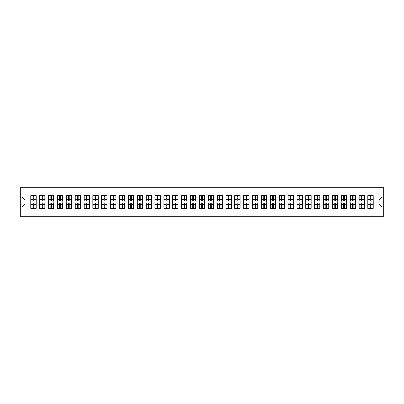 <?xml version="1.0" encoding="UTF-8"?>
<svg xmlns="http://www.w3.org/2000/svg" width="404" height="404" viewBox="0 0 404 404"><rect width="100%" height="100%" fill="white"/><g stroke="black" fill="none" stroke-linecap="round" stroke-linejoin="round"><path stroke-width="0.61" d="M20.2 216.216L383.8 216.216L383.8 187.784L20.2 187.784L20.2 216.216M379.078 204.106L379.078 199.894L373.251 199.894L373.251 204.106L379.078 204.106L381.921 206.949L381.921 197.051L373.251 197.051L373.251 195.576L367.847 195.576L367.847 199.894L364.383 199.894L364.383 204.106L367.847 204.106L367.847 199.894M381.921 206.949L373.251 206.949L373.251 208.424L367.847 208.424L367.847 206.949L364.383 206.949L364.383 208.424L358.979 208.424L358.979 206.949L355.51 206.949L355.51 208.424L350.106 208.424L350.106 206.949L346.637 206.949L346.637 208.424L341.234 208.424L341.234 206.949L337.769 206.949L337.769 208.424L332.366 208.424L332.366 206.949L328.896 206.949L328.896 208.424L323.493 208.424L323.493 206.949L320.024 206.949L320.024 208.424L314.625 208.424L314.625 206.949L311.156 206.949L311.156 208.424L305.752 208.424L305.752 206.949L302.283 206.949L302.283 208.424L296.879 208.424L296.879 206.949L293.41 206.949L293.41 208.424L288.012 208.424L288.012 206.949L284.542 206.949L284.542 208.424L279.139 208.424L279.139 206.949L275.669 206.949L275.669 208.424L270.266 208.424L270.266 206.949L266.797 206.949L266.797 208.424L261.398 208.424L261.398 206.949L257.929 206.949L257.929 208.424L252.525 208.424L252.525 206.949L249.056 206.949L249.056 208.424L243.652 208.424L243.652 206.949L240.183 206.949L240.183 208.424L234.785 208.424L234.785 206.949L231.315 206.949L231.315 208.424L225.912 208.424L225.912 206.949L222.442 206.949L222.442 208.424L217.039 208.424L217.039 206.949L213.575 206.949L213.575 208.424L208.171 208.424L208.171 206.949L204.702 206.949L204.702 208.424L199.298 208.424L199.298 206.949L195.829 206.949L195.829 208.424L190.425 208.424L190.425 206.949L186.961 206.949L186.961 208.424L181.558 208.424L181.558 206.949L178.088 206.949L178.088 208.424L172.685 208.424L172.685 206.949L169.215 206.949L169.215 208.424L163.817 208.424L163.817 206.949L160.348 206.949L160.348 208.424L154.944 208.424L154.944 206.949L151.475 206.949L151.475 208.424L146.071 208.424L146.071 206.949L142.602 206.949L142.602 208.424L137.203 208.424L137.203 206.949L133.734 206.949L133.734 208.424L128.331 208.424L128.331 206.949L124.861 206.949L124.861 208.424L119.458 208.424L119.458 206.949L115.988 206.949L115.988 208.424L110.59 208.424L110.59 206.949L107.121 206.949L107.121 208.424L101.717 208.424L101.717 206.949L98.248 206.949L98.248 208.424L92.844 208.424L92.844 206.949L89.375 206.949L89.375 208.424L83.976 208.424L83.976 206.949L80.507 206.949L80.507 208.424L75.104 208.424L75.104 206.949L71.634 206.949L71.634 208.424L66.231 208.424L66.231 206.949L62.766 206.949L62.766 208.424L57.363 208.424L57.363 206.949L53.894 206.949L53.894 208.424L48.49 208.424L48.49 206.949L45.021 206.949L45.021 208.424L39.617 208.424L39.617 206.949L36.153 206.949L36.153 208.424L30.749 208.424L30.749 206.949L22.079 206.949L22.079 197.051L30.749 197.051L30.749 199.894L24.922 199.894L24.922 204.106L30.749 204.106L30.749 199.894M367.847 197.051L364.383 197.051L364.383 195.576L358.979 195.576L358.979 197.051L355.51 197.051L355.51 195.576L350.106 195.576L350.106 197.051L346.637 197.051L346.637 195.576L341.234 195.576L341.234 197.051L337.769 197.051L337.769 195.576L332.366 195.576L332.366 197.051L328.896 197.051L328.896 195.576L323.493 195.576L323.493 197.051L320.024 197.051L320.024 195.576L314.625 195.576L314.625 197.051L311.156 197.051L311.156 195.576L305.752 195.576L305.752 197.051L302.283 197.051L302.283 195.576L296.879 195.576L296.879 197.051L293.41 197.051L293.41 195.576L288.012 195.576L288.012 197.051L284.542 197.051L284.542 195.576L279.139 195.576L279.139 197.051L275.669 197.051L275.669 195.576L270.266 195.576L270.266 197.051L266.797 197.051L266.797 195.576L261.398 195.576L261.398 197.051L257.929 197.051L257.929 195.576L252.525 195.576L252.525 197.051L249.056 197.051L249.056 195.576L243.652 195.576L243.652 197.051L240.183 197.051L240.183 195.576L234.785 195.576L234.785 197.051L231.315 197.051L231.315 195.576L225.912 195.576L225.912 197.051L222.442 197.051L222.442 195.576L217.039 195.576L217.039 197.051L213.575 197.051L213.575 195.576L208.171 195.576L208.171 197.051L204.702 197.051L204.702 195.576L199.298 195.576L199.298 197.051L195.829 197.051L195.829 195.576L190.425 195.576L190.425 197.051L186.961 197.051L186.961 195.576L181.558 195.576L181.558 197.051L178.088 197.051L178.088 195.576L172.685 195.576L172.685 197.051L169.215 197.051L169.215 195.576L163.817 195.576L163.817 197.051L160.348 197.051L160.348 195.576L154.944 195.576L154.944 197.051L151.475 197.051L151.475 195.576L146.071 195.576L146.071 197.051L142.602 197.051L142.602 195.576L137.203 195.576L137.203 197.051L133.734 197.051L133.734 195.576L128.331 195.576L128.331 197.051L124.861 197.051L124.861 195.576L119.458 195.576L119.458 197.051L115.988 197.051L115.988 195.576L110.59 195.576L110.59 197.051L107.121 197.051L107.121 195.576L101.717 195.576L101.717 197.051L98.248 197.051L98.248 195.576L92.844 195.576L92.844 197.051L89.375 197.051L89.375 195.576L83.976 195.576L83.976 197.051L80.507 197.051L80.507 195.576L75.104 195.576L75.104 197.051L71.634 197.051L71.634 195.576L66.231 195.576L66.231 197.051L62.766 197.051L62.766 195.576L57.363 195.576L57.363 197.051L53.894 197.051L53.894 195.576L48.49 195.576L48.49 197.051L45.021 197.051L45.021 195.576L39.617 195.576L39.617 197.051L36.153 197.051L36.153 195.576L30.749 195.576L30.749 197.051M367.847 204.106L367.847 206.949M364.383 204.106L364.383 206.949M364.383 197.051L364.383 199.894M355.51 204.106L358.979 204.106L358.979 199.894L355.51 199.894L355.51 206.949M358.979 204.106L358.979 206.949M358.979 197.051L358.979 199.894M355.51 197.051L355.51 199.894M346.637 204.106L350.106 204.106L350.106 199.894L346.637 199.894L346.637 206.949M350.106 204.106L350.106 206.949M350.106 197.051L350.106 199.894M346.637 197.051L346.637 199.894M337.769 204.106L341.234 204.106L341.234 199.894L337.769 199.894L337.769 206.949M341.234 204.106L341.234 206.949M341.234 197.051L341.234 199.894M337.769 197.051L337.769 199.894M328.896 204.106L332.366 204.106L332.366 199.894L328.896 199.894L328.896 206.949M332.366 204.106L332.366 206.949M332.366 197.051L332.366 199.894M328.896 197.051L328.896 199.894M320.024 204.106L323.493 204.106L323.493 199.894L320.024 199.894L320.024 206.949M323.493 204.106L323.493 206.949M323.493 197.051L323.493 199.894M320.024 197.051L320.024 199.894M311.156 204.106L314.625 204.106L314.625 199.894L311.156 199.894L311.156 206.949M314.625 204.106L314.625 206.949M314.625 197.051L314.625 199.894M311.156 197.051L311.156 199.894M302.283 204.106L305.752 204.106L305.752 199.894L302.283 199.894L302.283 206.949M305.752 204.106L305.752 206.949M305.752 197.051L305.752 199.894M302.283 197.051L302.283 199.894M293.41 204.106L296.879 204.106L296.879 199.894L293.41 199.894L293.41 206.949M296.879 204.106L296.879 206.949M296.879 197.051L296.879 199.894M293.41 197.051L293.41 199.894M284.542 204.106L288.012 204.106L288.012 199.894L284.542 199.894L284.542 206.949M288.012 204.106L288.012 206.949M288.012 197.051L288.012 199.894M284.542 197.051L284.542 199.894M275.669 204.106L279.139 204.106L279.139 199.894L275.669 199.894L275.669 206.949M279.139 204.106L279.139 206.949M279.139 197.051L279.139 199.894M275.669 197.051L275.669 199.894M266.797 204.106L270.266 204.106L270.266 199.894L266.797 199.894L266.797 206.949M270.266 204.106L270.266 206.949M270.266 197.051L270.266 199.894M266.797 197.051L266.797 199.894M257.929 204.106L261.398 204.106L261.398 199.894L257.929 199.894L257.929 206.949M261.398 204.106L261.398 206.949M261.398 197.051L261.398 199.894M257.929 197.051L257.929 199.894M249.056 204.106L252.525 204.106L252.525 199.894L249.056 199.894L249.056 206.949M252.525 204.106L252.525 206.949M252.525 197.051L252.525 199.894M249.056 197.051L249.056 199.894M240.183 204.106L243.652 204.106L243.652 199.894L240.183 199.894L240.183 206.949M243.652 204.106L243.652 206.949M243.652 197.051L243.652 199.894M240.183 197.051L240.183 199.894M231.315 204.106L234.785 204.106L234.785 199.894L231.315 199.894L231.315 206.949M234.785 204.106L234.785 206.949M234.785 197.051L234.785 199.894M231.315 197.051L231.315 199.894M222.442 204.106L225.912 204.106L225.912 199.894L222.442 199.894L222.442 206.949M225.912 204.106L225.912 206.949M225.912 197.051L225.912 199.894M222.442 197.051L222.442 199.894M213.575 204.106L217.039 204.106L217.039 199.894L213.575 199.894L213.575 206.949M217.039 204.106L217.039 206.949M217.039 197.051L217.039 199.894M213.575 197.051L213.575 199.894M204.702 204.106L208.171 204.106L208.171 199.894L204.702 199.894L204.702 206.949M208.171 204.106L208.171 206.949M208.171 197.051L208.171 199.894M204.702 197.051L204.702 199.894M195.829 204.106L199.298 204.106L199.298 199.894L195.829 199.894L195.829 206.949M199.298 204.106L199.298 206.949M199.298 197.051L199.298 199.894M195.829 197.051L195.829 199.894M186.961 204.106L190.425 204.106L190.425 199.894L186.961 199.894L186.961 206.949M190.425 204.106L190.425 206.949M190.425 197.051L190.425 199.894M186.961 197.051L186.961 199.894M178.088 204.106L181.558 204.106L181.558 199.894L178.088 199.894L178.088 206.949M181.558 204.106L181.558 206.949M181.558 197.051L181.558 199.894M178.088 197.051L178.088 199.894M169.215 204.106L172.685 204.106L172.685 199.894L169.215 199.894L169.215 206.949M172.685 204.106L172.685 206.949M172.685 197.051L172.685 199.894M169.215 197.051L169.215 199.894M160.348 204.106L163.817 204.106L163.817 199.894L160.348 199.894L160.348 206.949M163.817 204.106L163.817 206.949M163.817 197.051L163.817 199.894M160.348 197.051L160.348 199.894M151.475 204.106L154.944 204.106L154.944 199.894L151.475 199.894L151.475 206.949M154.944 204.106L154.944 206.949M154.944 197.051L154.944 199.894M151.475 197.051L151.475 199.894M142.602 204.106L146.071 204.106L146.071 199.894L142.602 199.894L142.602 206.949M146.071 204.106L146.071 206.949M146.071 197.051L146.071 199.894M142.602 197.051L142.602 199.894M133.734 204.106L137.203 204.106L137.203 199.894L133.734 199.894L133.734 206.949M137.203 204.106L137.203 206.949M137.203 197.051L137.203 199.894M133.734 197.051L133.734 199.894M124.861 204.106L128.331 204.106L128.331 199.894L124.861 199.894L124.861 206.949M128.331 204.106L128.331 206.949M128.331 197.051L128.331 199.894M124.861 197.051L124.861 199.894M115.988 204.106L119.458 204.106L119.458 199.894L115.988 199.894L115.988 206.949M119.458 204.106L119.458 206.949M119.458 197.051L119.458 199.894M115.988 197.051L115.988 199.894M107.121 204.106L110.59 204.106L110.59 199.894L107.121 199.894L107.121 206.949M110.59 204.106L110.59 206.949M110.59 197.051L110.59 199.894M107.121 197.051L107.121 199.894M98.248 204.106L101.717 204.106L101.717 199.894L98.248 199.894L98.248 206.949M101.717 204.106L101.717 206.949M101.717 197.051L101.717 199.894M98.248 197.051L98.248 199.894M89.375 204.106L92.844 204.106L92.844 199.894L89.375 199.894L89.375 206.949M92.844 204.106L92.844 206.949M92.844 197.051L92.844 199.894M89.375 197.051L89.375 199.894M80.507 204.106L83.976 204.106L83.976 199.894L80.507 199.894L80.507 206.949M83.976 204.106L83.976 206.949M83.976 197.051L83.976 199.894M80.507 197.051L80.507 199.894M71.634 204.106L75.104 204.106L75.104 199.894L71.634 199.894L71.634 206.949M75.104 204.106L75.104 206.949M75.104 197.051L75.104 199.894M71.634 197.051L71.634 199.894M62.766 204.106L66.231 204.106L66.231 199.894L62.766 199.894L62.766 206.949M66.231 204.106L66.231 206.949M66.231 197.051L66.231 199.894M62.766 197.051L62.766 199.894M53.894 204.106L57.363 204.106L57.363 199.894L53.894 199.894L53.894 206.949M57.363 204.106L57.363 206.949M57.363 197.051L57.363 199.894M53.894 197.051L53.894 199.894M45.021 204.106L48.49 204.106L48.49 199.894L45.021 199.894L45.021 206.949M48.49 204.106L48.49 206.949M48.49 197.051L48.49 199.894M45.021 197.051L45.021 199.894M36.153 204.106L39.617 204.106L39.617 199.894L36.153 199.894L36.153 206.949M39.617 204.106L39.617 206.949M39.617 197.051L39.617 199.894M36.153 197.051L36.153 199.894M30.749 204.106L30.749 206.949M24.922 204.106L22.079 206.949M22.079 197.051L24.922 199.894M373.251 204.106L373.251 206.949M373.251 197.051L373.251 199.894M381.921 197.051L379.078 199.894M35.981 195.576L35.981 201.035L33.79 201.035L33.79 195.576M33.108 195.576L33.108 201.035L30.921 201.035L30.921 195.576M33.108 196.314L33.79 196.314M33.79 198.42L33.108 198.42M30.921 208.424L30.921 202.965L33.108 202.965L33.108 208.424M33.79 208.424L33.79 202.965L35.981 202.965L35.981 208.424M33.79 207.686L33.108 207.686M33.108 205.58L33.79 205.58M44.849 195.576L44.849 201.035L42.662 201.035L42.662 195.576M41.981 195.576L41.981 201.035L39.789 201.035L39.789 195.576M41.981 196.314L42.662 196.314M42.662 198.42L41.981 198.42M53.722 195.576L53.722 201.035L51.535 201.035L51.535 195.576M50.848 195.576L50.848 201.035L48.662 201.035L48.662 195.576M50.848 196.314L51.535 196.314M51.535 198.42L50.848 198.42M62.595 195.576L62.595 201.035L60.403 201.035L60.403 195.576M59.721 195.576L59.721 201.035L57.535 201.035L57.535 195.576M59.721 196.314L60.403 196.314M60.403 198.42L59.721 198.42M71.463 195.576L71.463 201.035L69.276 201.035L69.276 195.576M68.594 195.576L68.594 201.035L66.402 201.035L66.402 195.576M68.594 196.314L69.276 196.314M69.276 198.42L68.594 198.42M80.335 195.576L80.335 201.035L78.149 201.035L78.149 195.576M77.462 195.576L77.462 201.035L75.275 201.035L75.275 195.576M77.462 196.314L78.149 196.314M78.149 198.42L77.462 198.42M39.789 208.424L39.789 202.965L41.981 202.965L41.981 208.424M42.662 208.424L42.662 202.965L44.849 202.965L44.849 208.424M42.662 207.686L41.981 207.686M41.981 205.58L42.662 205.58M48.662 208.424L48.662 202.965L50.848 202.965L50.848 208.424M51.535 208.424L51.535 202.965L53.722 202.965L53.722 208.424M51.535 207.686L50.848 207.686M50.848 205.58L51.535 205.58M57.535 208.424L57.535 202.965L59.721 202.965L59.721 208.424M60.403 208.424L60.403 202.965L62.595 202.965L62.595 208.424M60.403 207.686L59.721 207.686M59.721 205.58L60.403 205.58M66.402 208.424L66.402 202.965L68.594 202.965L68.594 208.424M69.276 208.424L69.276 202.965L71.463 202.965L71.463 208.424M69.276 207.686L68.594 207.686M68.594 205.58L69.276 205.58M75.275 208.424L75.275 202.965L77.462 202.965L77.462 208.424M78.149 208.424L78.149 202.965L80.335 202.965L80.335 208.424M78.149 207.686L77.462 207.686M77.462 205.58L78.149 205.58M89.208 195.576L89.208 201.035L87.017 201.035L87.017 195.576M86.335 195.576L86.335 201.035L84.143 201.035L84.143 195.576M86.335 196.314L87.017 196.314M87.017 198.42L86.335 198.42M84.143 208.424L84.143 202.965L86.335 202.965L86.335 208.424M87.017 208.424L87.017 202.965L89.208 202.965L89.208 208.424M87.017 207.686L86.335 207.686M86.335 205.58L87.017 205.58M98.076 195.576L98.076 201.035L95.889 201.035L95.889 195.576M95.208 195.576L95.208 201.035L93.016 201.035L93.016 195.576M95.208 196.314L95.889 196.314M95.889 198.42L95.208 198.42M93.016 208.424L93.016 202.965L95.208 202.965L95.208 208.424M95.889 208.424L95.889 202.965L98.076 202.965L98.076 208.424M95.889 207.686L95.208 207.686M95.208 205.58L95.889 205.58M106.949 195.576L106.949 201.035L104.757 201.035L104.757 195.576M104.075 195.576L104.075 201.035L101.889 201.035L101.889 195.576M104.075 196.314L104.757 196.314M104.757 198.42L104.075 198.42M101.889 208.424L101.889 202.965L104.075 202.965L104.075 208.424M104.757 208.424L104.757 202.965L106.949 202.965L106.949 208.424M104.757 207.686L104.075 207.686M104.075 205.58L104.757 205.58M115.822 195.576L115.822 201.035L113.63 201.035L113.63 195.576M112.948 195.576L112.948 201.035L110.757 201.035L110.757 195.576M112.948 196.314L113.63 196.314M113.63 198.42L112.948 198.42M110.757 208.424L110.757 202.965L112.948 202.965L112.948 208.424M113.63 208.424L113.63 202.965L115.822 202.965L115.822 208.424M113.63 207.686L112.948 207.686M112.948 205.58L113.63 205.58M124.69 195.576L124.69 201.035L122.503 201.035L122.503 195.576M121.821 195.576L121.821 201.035L119.629 201.035L119.629 195.576M121.821 196.314L122.503 196.314M122.503 198.42L121.821 198.42M119.629 208.424L119.629 202.965L121.821 202.965L121.821 208.424M122.503 208.424L122.503 202.965L124.69 202.965L124.69 208.424M122.503 207.686L121.821 207.686M121.821 205.58L122.503 205.58M133.562 195.576L133.562 201.035L131.371 201.035L131.371 195.576M130.689 195.576L130.689 201.035L128.502 201.035L128.502 195.576M130.689 196.314L131.371 196.314M131.371 198.42L130.689 198.42M128.502 208.424L128.502 202.965L130.689 202.965L130.689 208.424M131.371 208.424L131.371 202.965L133.562 202.965L133.562 208.424M131.371 207.686L130.689 207.686M130.689 205.58L131.371 205.58M142.435 195.576L142.435 201.035L140.244 201.035L140.244 195.576M139.562 195.576L139.562 201.035L137.37 201.035L137.37 195.576M139.562 196.314L140.244 196.314M140.244 198.42L139.562 198.42M137.37 208.424L137.37 202.965L139.562 202.965L139.562 208.424M140.244 208.424L140.244 202.965L142.435 202.965L142.435 208.424M140.244 207.686L139.562 207.686M139.562 205.58L140.244 205.58M151.303 195.576L151.303 201.035L149.116 201.035L149.116 195.576M148.435 195.576L148.435 201.035L146.243 201.035L146.243 195.576M148.435 196.314L149.116 196.314M149.116 198.42L148.435 198.42M146.243 208.424L146.243 202.965L148.435 202.965L148.435 208.424M149.116 208.424L149.116 202.965L151.303 202.965L151.303 208.424M149.116 207.686L148.435 207.686M148.435 205.58L149.116 205.58M160.176 195.576L160.176 201.035L157.984 201.035L157.984 195.576M157.302 195.576L157.302 201.035L155.116 201.035L155.116 195.576M157.302 196.314L157.984 196.314M157.984 198.42L157.302 198.42M155.116 208.424L155.116 202.965L157.302 202.965L157.302 208.424M157.984 208.424L157.984 202.965L160.176 202.965L160.176 208.424M157.984 207.686L157.302 207.686M157.302 205.58L157.984 205.58M169.049 195.576L169.049 201.035L166.857 201.035L166.857 195.576M166.175 195.576L166.175 201.035L163.984 201.035L163.984 195.576M166.175 196.314L166.857 196.314M166.857 198.42L166.175 198.42M163.984 208.424L163.984 202.965L166.175 202.965L166.175 208.424M166.857 208.424L166.857 202.965L169.049 202.965L169.049 208.424M166.857 207.686L166.175 207.686M166.175 205.58L166.857 205.58M177.917 195.576L177.917 201.035L175.73 201.035L175.73 195.576M175.043 195.576L175.043 201.035L172.856 201.035L172.856 195.576M175.043 196.314L175.73 196.314M175.73 198.42L175.043 198.42M172.856 208.424L172.856 202.965L175.043 202.965L175.043 208.424M175.73 208.424L175.73 202.965L177.917 202.965L177.917 208.424M175.73 207.686L175.043 207.686M175.043 205.58L175.73 205.58M186.789 195.576L186.789 201.035L184.598 201.035L184.598 195.576M183.916 195.576L183.916 201.035L181.729 201.035L181.729 195.576M183.916 196.314L184.598 196.314M184.598 198.42L183.916 198.42M181.729 208.424L181.729 202.965L183.916 202.965L183.916 208.424M184.598 208.424L184.598 202.965L186.789 202.965L186.789 208.424M184.598 207.686L183.916 207.686M183.916 205.58L184.598 205.58M195.657 195.576L195.657 201.035L193.471 201.035L193.471 195.576M192.789 195.576L192.789 201.035L190.597 201.035L190.597 195.576M192.789 196.314L193.471 196.314M193.471 198.42L192.789 198.42M190.597 208.424L190.597 202.965L192.789 202.965L192.789 208.424M193.471 208.424L193.471 202.965L195.657 202.965L195.657 208.424M193.471 207.686L192.789 207.686M192.789 205.58L193.471 205.58M204.53 195.576L204.53 201.035L202.343 201.035L202.343 195.576M201.657 195.576L201.657 201.035L199.47 201.035L199.47 195.576M201.657 196.314L202.343 196.314M202.343 198.42L201.657 198.42M199.47 208.424L199.47 202.965L201.657 202.965L201.657 208.424M202.343 208.424L202.343 202.965L204.53 202.965L204.53 208.424M202.343 207.686L201.657 207.686M201.657 205.58L202.343 205.58M213.403 195.576L213.403 201.035L211.211 201.035L211.211 195.576M210.529 195.576L210.529 201.035L208.343 201.035L208.343 195.576M210.529 196.314L211.211 196.314M211.211 198.42L210.529 198.42M208.343 208.424L208.343 202.965L210.529 202.965L210.529 208.424M211.211 208.424L211.211 202.965L213.403 202.965L213.403 208.424M211.211 207.686L210.529 207.686M210.529 205.58L211.211 205.58M222.271 195.576L222.271 201.035L220.084 201.035L220.084 195.576M219.402 195.576L219.402 201.035L217.211 201.035L217.211 195.576M219.402 196.314L220.084 196.314M220.084 198.42L219.402 198.42M217.211 208.424L217.211 202.965L219.402 202.965L219.402 208.424M220.084 208.424L220.084 202.965L222.271 202.965L222.271 208.424M220.084 207.686L219.402 207.686M219.402 205.58L220.084 205.58M231.144 195.576L231.144 201.035L228.957 201.035L228.957 195.576M228.27 195.576L228.27 201.035L226.083 201.035L226.083 195.576M228.27 196.314L228.957 196.314M228.957 198.42L228.27 198.42M226.083 208.424L226.083 202.965L228.27 202.965L228.27 208.424M228.957 208.424L228.957 202.965L231.144 202.965L231.144 208.424M228.957 207.686L228.27 207.686M228.27 205.58L228.957 205.58M240.016 195.576L240.016 201.035L237.825 201.035L237.825 195.576M237.143 195.576L237.143 201.035L234.951 201.035L234.951 195.576M237.143 196.314L237.825 196.314M237.825 198.42L237.143 198.42M234.951 208.424L234.951 202.965L237.143 202.965L237.143 208.424M237.825 208.424L237.825 202.965L240.016 202.965L240.016 208.424M237.825 207.686L237.143 207.686M237.143 205.58L237.825 205.58M248.884 195.576L248.884 201.035L246.698 201.035L246.698 195.576M246.016 195.576L246.016 201.035L243.824 201.035L243.824 195.576M246.016 196.314L246.698 196.314M246.698 198.42L246.016 198.42M243.824 208.424L243.824 202.965L246.016 202.965L246.016 208.424M246.698 208.424L246.698 202.965L248.884 202.965L248.884 208.424M246.698 207.686L246.016 207.686M246.016 205.58L246.698 205.58M257.757 195.576L257.757 201.035L255.565 201.035L255.565 195.576M254.884 195.576L254.884 201.035L252.697 201.035L252.697 195.576M254.884 196.314L255.565 196.314M255.565 198.42L254.884 198.42M252.697 208.424L252.697 202.965L254.884 202.965L254.884 208.424M255.565 208.424L255.565 202.965L257.757 202.965L257.757 208.424M255.565 207.686L254.884 207.686M254.884 205.58L255.565 205.58M266.63 195.576L266.63 201.035L264.438 201.035L264.438 195.576M263.756 195.576L263.756 201.035L261.565 201.035L261.565 195.576M263.756 196.314L264.438 196.314M264.438 198.42L263.756 198.42M261.565 208.424L261.565 202.965L263.756 202.965L263.756 208.424M264.438 208.424L264.438 202.965L266.63 202.965L266.63 208.424M264.438 207.686L263.756 207.686M263.756 205.58L264.438 205.58M275.498 195.576L275.498 201.035L273.311 201.035L273.311 195.576M272.629 195.576L272.629 201.035L270.438 201.035L270.438 195.576M272.629 196.314L273.311 196.314M273.311 198.42L272.629 198.42M270.438 208.424L270.438 202.965L272.629 202.965L272.629 208.424M273.311 208.424L273.311 202.965L275.498 202.965L275.498 208.424M273.311 207.686L272.629 207.686M272.629 205.58L273.311 205.58M284.371 195.576L284.371 201.035L282.179 201.035L282.179 195.576M281.497 195.576L281.497 201.035L279.31 201.035L279.31 195.576M281.497 196.314L282.179 196.314M282.179 198.42L281.497 198.42M279.31 208.424L279.31 202.965L281.497 202.965L281.497 208.424M282.179 208.424L282.179 202.965L284.371 202.965L284.371 208.424M282.179 207.686L281.497 207.686M281.497 205.58L282.179 205.58M293.243 195.576L293.243 201.035L291.052 201.035L291.052 195.576M290.37 195.576L290.37 201.035L288.178 201.035L288.178 195.576M290.37 196.314L291.052 196.314M291.052 198.42L290.37 198.42M288.178 208.424L288.178 202.965L290.37 202.965L290.37 208.424M291.052 208.424L291.052 202.965L293.243 202.965L293.243 208.424M291.052 207.686L290.37 207.686M290.37 205.58L291.052 205.58M302.111 195.576L302.111 201.035L299.925 201.035L299.925 195.576M299.243 195.576L299.243 201.035L297.051 201.035L297.051 195.576M299.243 196.314L299.925 196.314M299.925 198.42L299.243 198.42M297.051 208.424L297.051 202.965L299.243 202.965L299.243 208.424M299.925 208.424L299.925 202.965L302.111 202.965L302.111 208.424M299.925 207.686L299.243 207.686M299.243 205.58L299.925 205.58M310.984 195.576L310.984 201.035L308.792 201.035L308.792 195.576M308.111 195.576L308.111 201.035L305.924 201.035L305.924 195.576M308.111 196.314L308.792 196.314M308.792 198.42L308.111 198.42M305.924 208.424L305.924 202.965L308.111 202.965L308.111 208.424M308.792 208.424L308.792 202.965L310.984 202.965L310.984 208.424M308.792 207.686L308.111 207.686M308.111 205.58L308.792 205.58M319.857 195.576L319.857 201.035L317.665 201.035L317.665 195.576M316.983 195.576L316.983 201.035L314.792 201.035L314.792 195.576M316.983 196.314L317.665 196.314M317.665 198.42L316.983 198.42M314.792 208.424L314.792 202.965L316.983 202.965L316.983 208.424M317.665 208.424L317.665 202.965L319.857 202.965L319.857 208.424M317.665 207.686L316.983 207.686M316.983 205.58L317.665 205.58M328.725 195.576L328.725 201.035L326.538 201.035L326.538 195.576M325.851 195.576L325.851 201.035L323.665 201.035L323.665 195.576M325.851 196.314L326.538 196.314M326.538 198.42L325.851 198.42M323.665 208.424L323.665 202.965L325.851 202.965L325.851 208.424M326.538 208.424L326.538 202.965L328.725 202.965L328.725 208.424M326.538 207.686L325.851 207.686M325.851 205.58L326.538 205.58M337.598 195.576L337.598 201.035L335.406 201.035L335.406 195.576M334.724 195.576L334.724 201.035L332.537 201.035L332.537 195.576M334.724 196.314L335.406 196.314M335.406 198.42L334.724 198.42M332.537 208.424L332.537 202.965L334.724 202.965L334.724 208.424M335.406 208.424L335.406 202.965L337.598 202.965L337.598 208.424M335.406 207.686L334.724 207.686M334.724 205.58L335.406 205.58M346.465 195.576L346.465 201.035L344.279 201.035L344.279 195.576M343.597 195.576L343.597 201.035L341.405 201.035L341.405 195.576M343.597 196.314L344.279 196.314M344.279 198.42L343.597 198.42M341.405 208.424L341.405 202.965L343.597 202.965L343.597 208.424M344.279 208.424L344.279 202.965L346.465 202.965L346.465 208.424M344.279 207.686L343.597 207.686M343.597 205.58L344.279 205.58M355.338 195.576L355.338 201.035L353.152 201.035L353.152 195.576M352.465 195.576L352.465 201.035L350.278 201.035L350.278 195.576M352.465 196.314L353.152 196.314M353.152 198.42L352.465 198.42M350.278 208.424L350.278 202.965L352.465 202.965L352.465 208.424M353.152 208.424L353.152 202.965L355.338 202.965L355.338 208.424M353.152 207.686L352.465 207.686M352.465 205.58L353.152 205.58M364.211 195.576L364.211 201.035L362.019 201.035L362.019 195.576M361.338 195.576L361.338 201.035L359.151 201.035L359.151 195.576M361.338 196.314L362.019 196.314M362.019 198.42L361.338 198.42M359.151 208.424L359.151 202.965L361.338 202.965L361.338 208.424M362.019 208.424L362.019 202.965L364.211 202.965L364.211 208.424M362.019 207.686L361.338 207.686M361.338 205.58L362.019 205.58M373.079 195.576L373.079 201.035L370.892 201.035L370.892 195.576M370.21 195.576L370.21 201.035L368.019 201.035L368.019 195.576M370.21 196.314L370.892 196.314M370.892 198.42L370.21 198.42M368.019 208.424L368.019 202.965L370.21 202.965L370.21 208.424M370.892 208.424L370.892 202.965L373.079 202.965L373.079 208.424M370.892 207.686L370.21 207.686M370.21 205.58L370.892 205.58M33.108 199.278L30.921 199.278M33.108 200.96L30.921 200.96M35.981 199.278L33.79 199.278M35.981 200.96L33.79 200.96M33.79 204.722L35.981 204.722M33.79 203.04L35.981 203.04M30.921 204.722L33.108 204.722M30.921 203.04L33.108 203.04M41.981 199.278L39.789 199.278M41.981 200.96L39.789 200.96M44.849 199.278L42.662 199.278M44.849 200.96L42.662 200.96M50.848 199.278L48.662 199.278M50.848 200.96L48.662 200.96M53.722 199.278L51.535 199.278M53.722 200.96L51.535 200.96M59.721 199.278L57.535 199.278M59.721 200.96L57.535 200.96M62.595 199.278L60.403 199.278M62.595 200.96L60.403 200.96M68.594 199.278L66.402 199.278M68.594 200.96L66.402 200.96M71.463 199.278L69.276 199.278M71.463 200.96L69.276 200.96M77.462 199.278L75.275 199.278M77.462 200.96L75.275 200.96M80.335 199.278L78.149 199.278M80.335 200.96L78.149 200.96M42.662 204.722L44.849 204.722M42.662 203.04L44.849 203.04M39.789 204.722L41.981 204.722M39.789 203.04L41.981 203.04M51.535 204.722L53.722 204.722M51.535 203.04L53.722 203.04M48.662 204.722L50.848 204.722M48.662 203.04L50.848 203.04M60.403 204.722L62.595 204.722M60.403 203.04L62.595 203.04M57.535 204.722L59.721 204.722M57.535 203.04L59.721 203.04M69.276 204.722L71.463 204.722M69.276 203.04L71.463 203.04M66.402 204.722L68.594 204.722M66.402 203.04L68.594 203.04M78.149 204.722L80.335 204.722M78.149 203.04L80.335 203.04M75.275 204.722L77.462 204.722M75.275 203.04L77.462 203.04M86.335 199.278L84.143 199.278M86.335 200.96L84.143 200.96M89.208 199.278L87.017 199.278M89.208 200.96L87.017 200.96M87.017 204.722L89.208 204.722M87.017 203.04L89.208 203.04M84.143 204.722L86.335 204.722M84.143 203.04L86.335 203.04M95.208 199.278L93.016 199.278M95.208 200.96L93.016 200.96M98.076 199.278L95.889 199.278M98.076 200.96L95.889 200.96M95.889 204.722L98.076 204.722M95.889 203.04L98.076 203.04M93.016 204.722L95.208 204.722M93.016 203.04L95.208 203.04M104.075 199.278L101.889 199.278M104.075 200.96L101.889 200.96M106.949 199.278L104.757 199.278M106.949 200.96L104.757 200.96M104.757 204.722L106.949 204.722M104.757 203.04L106.949 203.04M101.889 204.722L104.075 204.722M101.889 203.04L104.075 203.04M112.948 199.278L110.757 199.278M112.948 200.96L110.757 200.96M115.822 199.278L113.63 199.278M115.822 200.96L113.63 200.96M113.63 204.722L115.822 204.722M113.63 203.04L115.822 203.04M110.757 204.722L112.948 204.722M110.757 203.04L112.948 203.04M121.821 199.278L119.629 199.278M121.821 200.96L119.629 200.96M124.69 199.278L122.503 199.278M124.69 200.96L122.503 200.96M122.503 204.722L124.69 204.722M122.503 203.04L124.69 203.04M119.629 204.722L121.821 204.722M119.629 203.04L121.821 203.04M130.689 199.278L128.502 199.278M130.689 200.96L128.502 200.96M133.562 199.278L131.371 199.278M133.562 200.96L131.371 200.96M131.371 204.722L133.562 204.722M131.371 203.04L133.562 203.04M128.502 204.722L130.689 204.722M128.502 203.04L130.689 203.04M139.562 199.278L137.37 199.278M139.562 200.96L137.37 200.96M142.435 199.278L140.244 199.278M142.435 200.96L140.244 200.96M140.244 204.722L142.435 204.722M140.244 203.04L142.435 203.04M137.37 204.722L139.562 204.722M137.37 203.04L139.562 203.04M148.435 199.278L146.243 199.278M148.435 200.96L146.243 200.96M151.303 199.278L149.116 199.278M151.303 200.96L149.116 200.96M149.116 204.722L151.303 204.722M149.116 203.04L151.303 203.04M146.243 204.722L148.435 204.722M146.243 203.04L148.435 203.04M157.302 199.278L155.116 199.278M157.302 200.96L155.116 200.96M160.176 199.278L157.984 199.278M160.176 200.96L157.984 200.96M157.984 204.722L160.176 204.722M157.984 203.04L160.176 203.04M155.116 204.722L157.302 204.722M155.116 203.04L157.302 203.04M166.175 199.278L163.984 199.278M166.175 200.96L163.984 200.96M169.049 199.278L166.857 199.278M169.049 200.96L166.857 200.96M166.857 204.722L169.049 204.722M166.857 203.04L169.049 203.04M163.984 204.722L166.175 204.722M163.984 203.04L166.175 203.04M175.043 199.278L172.856 199.278M175.043 200.96L172.856 200.96M177.917 199.278L175.73 199.278M177.917 200.96L175.73 200.96M175.73 204.722L177.917 204.722M175.73 203.04L177.917 203.04M172.856 204.722L175.043 204.722M172.856 203.04L175.043 203.04M183.916 199.278L181.729 199.278M183.916 200.96L181.729 200.96M186.789 199.278L184.598 199.278M186.789 200.96L184.598 200.96M184.598 204.722L186.789 204.722M184.598 203.04L186.789 203.04M181.729 204.722L183.916 204.722M181.729 203.04L183.916 203.04M192.789 199.278L190.597 199.278M192.789 200.96L190.597 200.96M195.657 199.278L193.471 199.278M195.657 200.96L193.471 200.96M193.471 204.722L195.657 204.722M193.471 203.04L195.657 203.04M190.597 204.722L192.789 204.722M190.597 203.04L192.789 203.04M201.657 199.278L199.47 199.278M201.657 200.96L199.47 200.96M204.53 199.278L202.343 199.278M204.53 200.96L202.343 200.96M202.343 204.722L204.53 204.722M202.343 203.04L204.53 203.04M199.47 204.722L201.657 204.722M199.47 203.04L201.657 203.04M210.529 199.278L208.343 199.278M210.529 200.96L208.343 200.96M213.403 199.278L211.211 199.278M213.403 200.96L211.211 200.96M211.211 204.722L213.403 204.722M211.211 203.04L213.403 203.04M208.343 204.722L210.529 204.722M208.343 203.04L210.529 203.04M219.402 199.278L217.211 199.278M219.402 200.96L217.211 200.96M222.271 199.278L220.084 199.278M222.271 200.96L220.084 200.96M220.084 204.722L222.271 204.722M220.084 203.04L222.271 203.04M217.211 204.722L219.402 204.722M217.211 203.04L219.402 203.04M228.27 199.278L226.083 199.278M228.27 200.96L226.083 200.96M231.144 199.278L228.957 199.278M231.144 200.96L228.957 200.96M228.957 204.722L231.144 204.722M228.957 203.04L231.144 203.04M226.083 204.722L228.27 204.722M226.083 203.04L228.27 203.04M237.143 199.278L234.951 199.278M237.143 200.96L234.951 200.96M240.016 199.278L237.825 199.278M240.016 200.96L237.825 200.96M237.825 204.722L240.016 204.722M237.825 203.04L240.016 203.04M234.951 204.722L237.143 204.722M234.951 203.04L237.143 203.04M246.016 199.278L243.824 199.278M246.016 200.96L243.824 200.96M248.884 199.278L246.698 199.278M248.884 200.96L246.698 200.96M246.698 204.722L248.884 204.722M246.698 203.04L248.884 203.04M243.824 204.722L246.016 204.722M243.824 203.04L246.016 203.04M254.884 199.278L252.697 199.278M254.884 200.96L252.697 200.96M257.757 199.278L255.565 199.278M257.757 200.96L255.565 200.96M255.565 204.722L257.757 204.722M255.565 203.04L257.757 203.04M252.697 204.722L254.884 204.722M252.697 203.04L254.884 203.04M263.756 199.278L261.565 199.278M263.756 200.96L261.565 200.96M266.63 199.278L264.438 199.278M266.63 200.96L264.438 200.96M264.438 204.722L266.63 204.722M264.438 203.04L266.63 203.04M261.565 204.722L263.756 204.722M261.565 203.04L263.756 203.04M272.629 199.278L270.438 199.278M272.629 200.96L270.438 200.96M275.498 199.278L273.311 199.278M275.498 200.96L273.311 200.96M273.311 204.722L275.498 204.722M273.311 203.04L275.498 203.04M270.438 204.722L272.629 204.722M270.438 203.04L272.629 203.04M281.497 199.278L279.31 199.278M281.497 200.96L279.31 200.96M284.371 199.278L282.179 199.278M284.371 200.96L282.179 200.96M282.179 204.722L284.371 204.722M282.179 203.04L284.371 203.04M279.31 204.722L281.497 204.722M279.31 203.04L281.497 203.04M290.37 199.278L288.178 199.278M290.37 200.96L288.178 200.96M293.243 199.278L291.052 199.278M293.243 200.96L291.052 200.96M291.052 204.722L293.243 204.722M291.052 203.04L293.243 203.04M288.178 204.722L290.37 204.722M288.178 203.04L290.37 203.04M299.243 199.278L297.051 199.278M299.243 200.96L297.051 200.96M302.111 199.278L299.925 199.278M302.111 200.96L299.925 200.96M299.925 204.722L302.111 204.722M299.925 203.04L302.111 203.04M297.051 204.722L299.243 204.722M297.051 203.04L299.243 203.04M308.111 199.278L305.924 199.278M308.111 200.96L305.924 200.96M310.984 199.278L308.792 199.278M310.984 200.96L308.792 200.96M308.792 204.722L310.984 204.722M308.792 203.04L310.984 203.04M305.924 204.722L308.111 204.722M305.924 203.04L308.111 203.04M316.983 199.278L314.792 199.278M316.983 200.96L314.792 200.96M319.857 199.278L317.665 199.278M319.857 200.96L317.665 200.96M317.665 204.722L319.857 204.722M317.665 203.04L319.857 203.04M314.792 204.722L316.983 204.722M314.792 203.04L316.983 203.04M325.851 199.278L323.665 199.278M325.851 200.96L323.665 200.96M328.725 199.278L326.538 199.278M328.725 200.96L326.538 200.96M326.538 204.722L328.725 204.722M326.538 203.04L328.725 203.04M323.665 204.722L325.851 204.722M323.665 203.04L325.851 203.04M334.724 199.278L332.537 199.278M334.724 200.96L332.537 200.96M337.598 199.278L335.406 199.278M337.598 200.96L335.406 200.96M335.406 204.722L337.598 204.722M335.406 203.04L337.598 203.04M332.537 204.722L334.724 204.722M332.537 203.04L334.724 203.04M343.597 199.278L341.405 199.278M343.597 200.96L341.405 200.96M346.465 199.278L344.279 199.278M346.465 200.96L344.279 200.96M344.279 204.722L346.465 204.722M344.279 203.04L346.465 203.04M341.405 204.722L343.597 204.722M341.405 203.04L343.597 203.04M352.465 199.278L350.278 199.278M352.465 200.96L350.278 200.96M355.338 199.278L353.152 199.278M355.338 200.96L353.152 200.96M353.152 204.722L355.338 204.722M353.152 203.04L355.338 203.04M350.278 204.722L352.465 204.722M350.278 203.04L352.465 203.04M361.338 199.278L359.151 199.278M361.338 200.96L359.151 200.96M364.211 199.278L362.019 199.278M364.211 200.96L362.019 200.96M362.019 204.722L364.211 204.722M362.019 203.04L364.211 203.04M359.151 204.722L361.338 204.722M359.151 203.04L361.338 203.04M370.21 199.278L368.019 199.278M370.21 200.96L368.019 200.96M373.079 199.278L370.892 199.278M373.079 200.96L370.892 200.96M370.892 204.722L373.079 204.722M370.892 203.04L373.079 203.04M368.019 204.722L370.21 204.722M368.019 203.04L370.21 203.04"/></g></svg>

